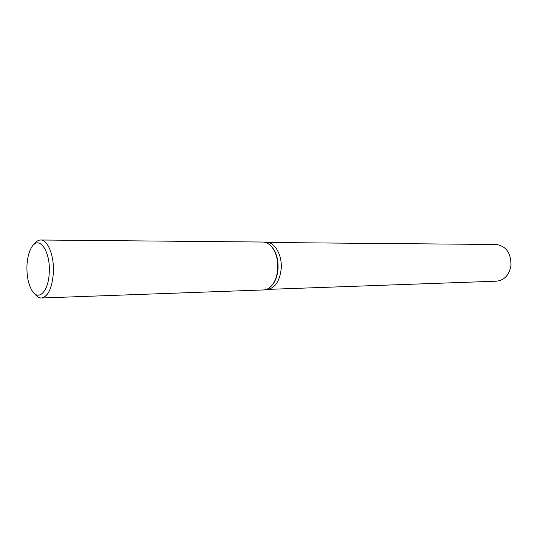 <?xml version="1.0" encoding="UTF-8"?>
<svg xmlns="http://www.w3.org/2000/svg" width="538" height="538" viewBox="0 0 538 538"><rect width="100%" height="100%" fill="white"/><g stroke="black" fill="none" stroke-linecap="round" stroke-linejoin="round"><path stroke-width="0.81" d="M269.928 244.945L271.139 246.034C276.196 251.616 278.496 259.343 278.018 269.215C277.379 276.256 275.261 281.757 271.677 285.725L270.493 286.855M281.172 269.161C282.45 255.51 274.985 242.147 266.606 242.47C274.985 242.147 282.45 255.51 281.172 269.161C279.578 281.502 274.931 288.254 267.238 289.41L266.256 289.444M34.029 244.44C36.033 241.501 38.245 240.029 40.673 240.002L262.927 242.039C265.711 242.087 268.314 243.304 270.722 245.691C275.873 251.367 278.207 259.229 277.722 269.282C277.07 276.445 274.918 282.046 271.273 286.082C268.926 288.529 266.357 289.821 263.58 289.942L41.453 297.998C39.032 298.039 36.779 296.62 34.694 293.741M40.673 240.002C47.855 239.551 54.392 256.122 53.356 273.069C52.031 288.368 48.064 296.673 41.453 297.998M26.961 265.537C27.384 257.816 28.958 251.71 31.681 247.224C38.81 234.595 50.693 250.95 49.24 272.705C48.581 291.32 38.662 301.388 32.273 291.024C28.42 284.743 26.651 276.25 26.961 265.537M266.687 242.477L496.204 244.494C506.09 246.007 511.013 252.941 510.979 265.295C509.325 274.905 504.57 280.197 496.702 281.172L267.325 289.41M266.606 242.47L265.617 242.463M271.139 246.034L270.722 245.691M271.677 285.725L271.273 286.082"/></g></svg>
